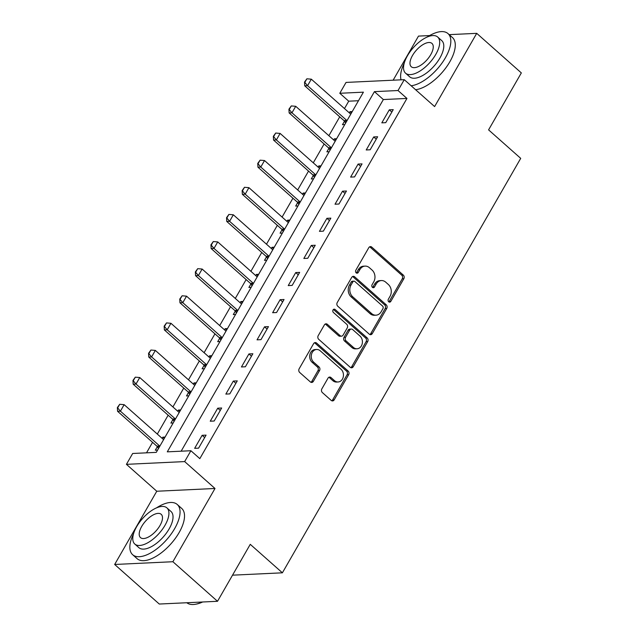 <?xml version="1.0" encoding="UTF-8"?>
<svg xmlns="http://www.w3.org/2000/svg" width="636" height="636" viewBox="0 0 636 636"><rect width="100%" height="100%" fill="white"/><g stroke="black" fill="none" stroke-linecap="round" stroke-linejoin="round"><path stroke-width="0.95" d="M388.723 301.79A1.844 1.495 87.3 0 0 390.806 301.392L403.82 278.759A2.639 2.139 87.3 0 0 403.296 275.078L371.758 247.11A2.639 2.139 87.3 0 0 370.414 246.609A2.639 2.139 87.3 0 0 368.785 247.69L355.77 270.324A1.844 1.495 87.3 0 0 358.219 272.494L359.904 269.569A8.443 6.837 87.3 0 1 365.112 266.11A8.443 6.837 87.3 0 1 369.429 267.724L372.06 270.054A8.443 6.837 87.3 0 1 373.745 281.835L372.06 284.769A1.844 1.495 87.3 0 0 374.517 286.939L376.202 284.014A8.443 6.837 87.3 0 1 381.409 280.555A8.443 6.837 87.3 0 1 385.726 282.169L388.35 284.499A8.443 6.837 87.3 0 1 390.043 296.289L388.358 299.214A1.844 1.495 87.3 0 0 388.723 301.79M388.866 301.909A1.844 1.495 87.3 0 0 389.232 301.464L402.246 278.83A2.639 2.139 87.3 0 0 401.721 275.15L370.184 247.189A2.639 2.139 87.3 0 0 369.635 246.832M356.287 273.011A1.844 1.495 87.3 0 0 356.653 272.566L358.33 269.64L359.904 269.569M372.577 287.456A1.844 1.495 87.3 0 0 372.942 287.019L374.628 284.085L376.202 284.014M321.84 388.89A2.639 2.139 87.3 0 0 322.373 392.579L331.213 400.426A2.639 2.139 87.3 0 0 332.564 400.926A2.639 2.139 87.3 0 0 334.194 399.845L348.647 374.715A2.639 2.139 87.3 0 0 348.115 371.026L316.585 343.066A2.639 2.139 87.3 0 0 315.233 342.565A2.639 2.139 87.3 0 0 313.604 343.647L299.159 368.777A2.639 2.139 87.3 0 0 299.683 372.458L310.368 381.934A2.639 2.139 87.3 0 0 311.72 382.443A2.639 2.139 87.3 0 0 313.349 381.362L319.534 370.605A2.639 2.139 87.3 0 0 319.002 366.916L313.707 362.218A7.052 5.716 87.3 0 1 311.481 354.467A7.052 5.716 87.3 0 1 316.649 349.474A7.052 5.716 87.3 0 1 320.258 350.826L341.015 369.238A7.052 5.716 87.3 0 1 343.241 376.989A7.052 5.716 87.3 0 1 338.074 381.982A7.052 5.716 87.3 0 1 334.464 380.63L331.006 377.561A2.639 2.139 87.3 0 0 329.655 377.061A2.639 2.139 87.3 0 0 328.025 378.134L321.84 388.89M190.895 450.733L184.663 461.585L126.429 464.336L132.67 453.484L156.273 452.371L363.402 92.164L339.799 93.277L346.04 82.426L404.265 79.675L398.025 90.527L374.421 91.64L167.292 451.846L190.895 450.733L199.823 458.643L406.953 98.437L398.025 90.527M404.265 79.675L434.611 106.578L476.722 33.342L521.337 72.909L488.583 129.871L520.709 158.356L282.392 572.813L250.258 544.329L217.512 601.29L172.889 561.723L215 488.488L184.663 461.585M369.309 334.178A2.639 2.139 87.3 0 0 370.653 334.687A2.639 2.139 87.3 0 0 372.283 333.606L386.736 308.476A2.639 2.139 87.3 0 0 386.211 304.787L354.673 276.827A2.639 2.139 87.3 0 0 353.322 276.318A2.639 2.139 87.3 0 0 351.7 277.399L337.247 302.537A2.639 2.139 87.3 0 0 337.772 306.218L369.309 334.178M367.688 341.596L353.234 366.726A2.639 2.139 87.3 0 1 351.613 367.807A2.639 2.139 87.3 0 1 350.261 367.306L318.731 339.338A2.639 2.139 87.3 0 1 318.199 335.657L324.384 324.901A2.639 2.139 87.3 0 1 326.014 323.819A2.639 2.139 87.3 0 1 327.365 324.32L340.149 335.665A2.639 2.139 87.3 0 0 341.5 336.166A2.639 2.139 87.3 0 0 343.13 335.085L347.232 327.953A2.639 2.139 87.3 0 0 346.707 324.265L333.391 312.459A1.844 1.495 87.3 0 1 335.1 309.478L367.163 337.907A2.639 2.139 87.3 0 1 367.688 341.596L366.113 341.667L351.668 366.797L353.234 366.726M217.512 601.29L159.278 604.041L114.663 564.474L172.889 561.723M476.722 33.342L449.183 34.646M429.61 35.568L418.488 36.101L393.135 80.2M406.953 98.437L383.349 99.55L181.141 451.194M389.304 109.829L381.815 122.843L385.75 122.661L393.239 109.638L389.304 109.829L391.84 112.071M373.706 136.947L366.217 149.969L370.152 149.786L377.641 136.764L373.706 136.947L376.242 139.197M358.108 164.072L350.619 177.094L354.554 176.911L362.043 163.889L358.108 164.072L360.644 166.322M342.51 191.198L335.021 204.22L338.956 204.029L346.445 191.015L342.51 191.198L345.046 193.447M326.912 218.323L319.431 231.345L323.358 231.154L330.847 218.14L326.912 218.323L329.448 220.573M311.314 245.448L303.833 258.462L307.768 258.28L315.249 245.258L311.314 245.448L313.85 247.698M295.724 272.574L288.235 285.588L292.17 285.405L299.651 272.383L295.724 272.574L298.252 274.816M280.126 299.691L272.637 312.713L276.573 312.53L284.054 299.508L280.126 299.691L282.654 301.941M264.528 326.817L257.039 339.839L260.975 339.656L268.464 326.634L264.528 326.817L267.064 329.066M248.93 353.942L241.441 366.964L245.377 366.773L252.866 353.759L248.93 353.942L251.466 356.192M233.333 381.067L225.844 394.089L229.779 393.899L237.268 380.885L233.333 381.067L235.869 383.317M217.735 408.193L210.246 421.207L214.181 421.024L221.67 408.002L217.735 408.193L220.271 410.443M202.137 435.318L194.648 448.332L198.583 448.149L206.072 435.127L202.137 435.318L204.673 437.56M358.481 100.727L348.727 101.188L344.474 108.581M339.727 116.841L328.876 135.699M324.129 143.967L313.278 162.824M308.532 171.092L297.688 189.949M292.934 198.209L282.09 217.075M277.336 225.335L266.492 244.2M261.738 252.46L250.894 271.326M246.14 279.586L235.296 298.451M230.542 306.711L219.698 325.568M214.952 333.836L204.1 352.694M199.354 360.954L188.502 379.819M183.756 388.079L172.905 406.945M168.158 415.205L157.315 434.07M152.561 442.33L146.519 452.832M352.241 111.578L349.959 111.69L349.291 112.85M350.77 114.138A2.687 2.178 -92.7 0 1 350.579 113.987L311.314 79.174L307.57 85.685L304.739 85.812L344.004 120.633A2.687 2.178 -92.7 0 1 344.489 121.214L342.47 124.704L344.752 124.6M336.643 138.704L334.361 138.815L333.693 139.976M335.172 141.264A2.687 2.178 -92.7 0 1 334.981 141.113L295.716 106.299L291.972 112.803L289.142 112.938L328.407 147.759A2.687 2.178 -92.7 0 1 328.892 148.339L326.872 151.829L329.154 151.726M321.045 165.829L318.763 165.932L318.095 167.093M313.286 175.457L311.282 178.954L313.556 178.843M305.447 192.954L303.165 193.058L302.498 194.219M297.688 202.582L295.684 206.08L297.958 205.969M289.849 220.072L287.575 220.183L286.9 221.344M288.378 222.64A2.687 2.178 -92.7 0 1 288.188 222.489L248.922 187.668L245.186 194.179L242.348 194.314L281.613 229.127A2.687 2.178 -92.7 0 1 282.098 229.715L280.086 233.205L282.368 233.094M274.251 247.197L271.977 247.309L271.31 248.469M272.78 249.757A2.687 2.178 -92.7 0 1 272.598 249.614L233.333 214.793L229.588 221.304L226.75 221.439L266.015 256.252A2.687 2.178 -92.7 0 1 266.5 256.833L264.489 260.331L266.77 260.219M258.653 274.323L256.38 274.434L255.712 275.595M257.183 276.883A2.687 2.178 -92.7 0 1 257 276.732L217.735 241.919L213.99 248.43L211.152 248.557L250.417 283.378A2.687 2.178 -92.7 0 1 250.902 283.958L248.891 287.448L251.172 287.345M243.063 301.448L240.782 301.559L240.114 302.72M241.585 304.008A2.687 2.178 -92.7 0 1 241.402 303.857L202.137 269.044L198.392 275.547L195.562 275.682L234.827 310.503A2.687 2.178 -92.7 0 1 235.304 311.084L233.293 314.574L235.574 314.47M227.465 328.574L225.184 328.677L224.516 329.846M225.987 331.133A2.687 2.178 -92.7 0 1 225.804 330.982L186.539 296.161L182.794 302.672L179.964 302.808L219.229 337.629A2.687 2.178 -92.7 0 1 219.706 338.209L217.695 341.699L219.977 341.596M211.868 355.699L209.586 355.802L208.918 356.963M210.397 358.259A2.687 2.178 -92.7 0 1 210.206 358.108L170.941 323.287L167.196 329.798L164.366 329.933L203.631 364.754A2.687 2.178 -92.7 0 1 204.108 365.334L202.097 368.824L204.379 368.713M196.27 382.824L193.988 382.928L193.32 384.088M188.51 392.452L186.499 395.95L188.781 395.838M180.672 409.942L178.39 410.053L177.722 411.214M172.913 419.577L170.909 423.075L173.183 422.964M165.074 437.067L162.792 437.178L162.124 438.339M163.603 439.627A2.687 2.178 -92.7 0 1 163.412 439.476L124.147 404.663L120.403 411.174L117.573 411.301L156.838 446.122A2.687 2.178 -92.7 0 1 157.323 446.703L155.311 450.193L157.585 450.089M232.522 575.175L282.392 572.813M215 488.488L156.774 491.238L114.663 564.474M156.774 491.238L126.429 464.336M348.727 101.188L339.799 93.277M383.349 99.55L374.421 91.64M349.959 111.69L351.43 112.985M334.361 138.815L335.832 140.111M318.763 165.932L320.234 167.236M303.165 193.058L304.636 194.362M287.575 220.183L289.038 221.487M271.977 247.309L273.44 248.612M256.38 274.434L257.842 275.738M240.782 301.559L242.252 302.855M225.184 328.677L226.655 329.981M209.586 355.802L211.057 357.106M193.988 382.928L195.459 384.231M178.39 410.053L179.861 411.357M162.792 437.178L164.263 438.482M381.409 280.555L379.835 280.627A8.443 6.837 87.3 0 0 374.628 284.085M365.112 266.11L363.538 266.182A8.443 6.837 87.3 0 0 358.33 269.64M369.858 334.536A2.639 2.139 87.3 0 0 370.709 333.677L385.162 308.547A2.639 2.139 87.3 0 0 384.637 304.867L353.099 276.899A2.639 2.139 87.3 0 0 352.551 276.541M382.936 308.643A1.844 1.495 87.3 0 0 382.57 306.059L354.888 281.517A1.844 1.495 87.3 0 0 352.805 281.923L351.024 285.007A8.443 6.837 87.3 0 0 352.718 296.797L371.631 313.572A8.443 6.837 87.3 0 0 375.956 315.186A8.443 6.837 87.3 0 0 381.163 311.727L382.936 308.643M353.942 281.16L352.368 281.239A1.844 1.495 87.3 0 0 351.231 281.994L352.805 281.923M375.956 315.186L374.381 315.265A8.443 6.837 87.3 0 1 370.065 313.651L351.144 296.869A8.443 6.837 87.3 0 1 349.45 285.079L351.231 281.994M350.818 367.656A2.639 2.139 87.3 0 0 351.668 366.797M341.5 336.166L339.926 336.245A2.639 2.139 87.3 0 1 338.575 335.736L325.791 324.4A2.639 2.139 87.3 0 0 325.235 324.042M366.113 341.667A2.639 2.139 87.3 0 0 365.589 337.986L333.526 309.557A1.844 1.495 87.3 0 0 333.383 309.438M353.425 347.431A7.052 5.716 87.3 0 0 357.035 348.782A7.052 5.716 87.3 0 0 362.202 343.79A7.052 5.716 87.3 0 0 359.976 336.039L352.662 329.551A2.639 2.139 87.3 0 0 351.31 329.043A2.639 2.139 87.3 0 0 349.681 330.124L345.579 337.263A2.639 2.139 87.3 0 0 346.111 340.944L353.425 347.431L351.851 347.502A7.052 5.716 87.3 0 0 355.46 348.854L357.035 348.782M351.31 329.043L349.736 329.122A2.639 2.139 87.3 0 0 348.107 330.203L349.681 330.124M351.851 347.502L344.537 341.023A2.639 2.139 87.3 0 1 344.004 337.334L348.107 330.203M338.074 381.982L336.5 382.053A7.052 5.716 87.3 0 1 332.89 380.702L329.432 377.633A2.639 2.139 87.3 0 0 328.876 377.283M316.649 349.474L315.074 349.554A7.052 5.716 87.3 0 0 309.907 354.538A7.052 5.716 87.3 0 0 312.133 362.297L313.707 362.218M310.925 382.292A2.639 2.139 87.3 0 0 311.775 381.433L317.96 370.677A2.639 2.139 87.3 0 0 317.428 366.996L312.133 362.297M331.769 400.775A2.639 2.139 87.3 0 0 332.62 399.917L347.073 374.787A2.639 2.139 87.3 0 0 346.548 371.106L315.011 343.138A2.639 2.139 87.3 0 0 314.454 342.788M346.763 121.11L344.489 121.214L345.626 123.082M305.01 82.052L306.878 78.8L304.533 82.076L307.57 85.685L346.835 120.498A2.687 2.178 -92.7 0 1 347.01 120.673M311.314 79.174L306.878 78.8M304.533 82.076L304.739 85.812M331.165 148.236L328.892 148.339L330.028 150.207M289.412 109.177L291.28 105.926L288.935 109.201L291.972 112.803L331.237 147.624A2.687 2.178 -92.7 0 1 331.412 147.798M295.716 106.299L291.28 105.926M288.935 109.201L289.142 112.938M319.574 168.389A2.687 2.178 -92.7 0 1 319.383 168.238L280.118 133.417L276.374 139.928L273.544 140.063L312.809 174.884A2.687 2.178 -92.7 0 1 313.294 175.464L314.43 177.333M273.814 136.303L275.682 133.043L273.337 136.327L276.374 139.928L315.639 174.749A2.687 2.178 -92.7 0 1 315.814 174.924M280.118 133.417L275.682 133.043M273.337 136.327L273.544 140.063M303.976 195.514A2.687 2.178 -92.7 0 1 303.785 195.363L264.52 160.542L260.776 167.053L257.946 167.189L297.211 202.01A2.687 2.178 -92.7 0 1 297.696 202.59L298.833 204.45M258.216 163.428L260.084 160.169L257.739 163.444L260.776 167.053L300.041 201.874A2.687 2.178 -92.7 0 1 300.216 202.041M264.52 160.542L260.084 160.169M257.739 163.444L257.946 167.189M284.372 229.604L282.098 229.715L283.235 231.576M242.618 190.546L244.486 187.294L242.149 190.569L245.186 194.179L284.451 229A2.687 2.178 -92.7 0 1 284.626 229.167M248.922 187.668L244.486 187.294M242.149 190.569L242.348 194.314M411.134 85.765A33.589 15.455 -48.4 0 0 445.391 57.797A33.589 15.455 -48.4 0 0 447.998 33.597A33.589 15.455 -48.4 0 0 427.352 36.952M415.602 89.724A33.589 15.455 -48.4 0 0 449.851 61.748A33.589 15.455 -48.4 0 0 452.466 37.556L447.998 33.597M437.655 36.991L441.766 40.632A24.184 11.13 131.6 0 1 439.881 58.051A24.184 11.13 131.6 0 1 409.671 76.821L405.569 73.18A24.184 11.13 -48.4 0 0 435.779 54.418A24.184 11.13 -48.4 0 0 437.655 36.991A24.184 11.13 -48.4 0 0 407.453 55.753A24.184 11.13 -48.4 0 0 405.569 73.18M412.486 55.515A15.582 7.171 -48.4 0 0 411.277 66.74A15.582 7.171 -48.4 0 0 430.739 54.656A15.582 7.171 -48.4 0 0 431.955 43.423A15.582 7.171 -48.4 0 0 412.486 55.515M404.297 62.948A33.589 15.455 -48.4 0 0 401.046 79.826M133.528 533.819A33.589 15.455 -48.4 0 0 132.67 554.727A33.589 15.455 -48.4 0 0 174.622 528.667A33.589 15.455 -48.4 0 0 177.237 504.467A33.589 15.455 -48.4 0 0 156.583 507.822M132.67 554.727L137.13 558.686A33.589 15.455 -48.4 0 0 179.09 532.626A33.589 15.455 -48.4 0 0 181.697 508.426L177.237 504.467M166.894 507.87L170.997 511.503A24.184 11.13 131.6 0 1 169.12 528.929A24.184 11.13 131.6 0 1 138.91 547.691L134.808 544.05A24.184 11.13 -48.4 0 0 165.01 525.288A24.184 11.13 -48.4 0 0 166.894 507.87A24.184 11.13 -48.4 0 0 136.684 526.632A24.184 11.13 -48.4 0 0 134.808 544.05M141.725 526.393A15.582 7.171 -48.4 0 0 140.508 537.619A15.582 7.171 -48.4 0 0 159.978 525.527A15.582 7.171 -48.4 0 0 161.186 514.301A15.582 7.171 -48.4 0 0 141.725 526.393M186.825 602.737A33.589 15.455 -48.4 0 0 195.793 604.2A33.589 15.455 -48.4 0 0 202.153 602.014M202.653 601.99A32.778 15.081 131.6 0 1 196.643 604.033L195.793 604.2M268.774 256.729L266.5 256.833L267.637 258.701M227.02 217.671L228.888 214.419L226.551 217.695L229.588 221.304L268.853 256.117A2.687 2.178 -92.7 0 1 269.028 256.292M233.333 214.793L228.888 214.419M226.551 217.695L226.75 221.439M253.176 283.855L250.902 283.958L252.039 285.826M211.422 244.796L213.299 241.545L210.953 244.82L213.99 248.43L253.255 283.243A2.687 2.178 -92.7 0 1 253.43 283.418M217.735 241.919L213.299 241.545M210.953 244.82L211.152 248.557M237.578 310.98L235.304 311.084L236.449 312.952M195.824 271.922L197.701 268.67L195.355 271.946L198.392 275.547L237.657 310.368A2.687 2.178 -92.7 0 1 237.832 310.543M202.137 269.044L197.701 268.67M195.355 271.946L195.562 275.682M221.98 338.098L219.706 338.209L220.851 340.077M180.226 299.047L182.103 295.788L179.757 299.071L182.794 302.672L222.059 337.493A2.687 2.178 -92.7 0 1 222.234 337.668M186.539 296.161L182.103 295.788M179.757 299.071L179.964 302.808M206.39 365.223L204.108 365.334L205.253 367.203M164.629 326.173L166.505 322.913L164.16 326.189L167.196 329.798L206.462 364.619A2.687 2.178 -92.7 0 1 206.636 364.786M170.941 323.287L166.505 322.913M164.16 326.189L164.366 329.933M194.799 385.384A2.687 2.178 -92.7 0 1 194.608 385.233L155.343 350.412L151.599 356.923L148.768 357.058L188.033 391.879A2.687 2.178 -92.7 0 1 188.518 392.46L189.655 394.32M149.039 353.29L150.907 350.038L148.562 353.314L151.599 356.923L190.864 391.744A2.687 2.178 -92.7 0 1 191.039 391.911M155.343 350.412L150.907 350.038M148.562 353.314L148.768 357.058M179.201 412.502A2.687 2.178 -92.7 0 1 179.01 412.359L139.745 377.538L136.001 384.049L133.17 384.184L172.436 418.997A2.687 2.178 -92.7 0 1 172.92 419.585L174.057 421.445M133.441 380.415L135.309 377.164L132.964 380.439L136.001 384.049L175.266 418.862A2.687 2.178 -92.7 0 1 175.441 419.037M139.745 377.538L135.309 377.164M132.964 380.439L133.17 384.184M159.596 446.599L157.323 446.703L158.459 448.571M117.843 407.541L119.711 404.289L117.366 407.565L120.403 411.174L159.668 445.987A2.687 2.178 -92.7 0 1 159.843 446.162M124.147 404.663L119.711 404.289M117.366 407.565L117.573 411.301M389.232 301.464L390.806 301.392M356.653 272.566L358.219 272.494M372.942 287.019L374.517 286.939M370.184 247.189L371.758 247.11M401.721 275.15L403.296 275.078M402.246 278.83L403.82 278.759M353.099 276.899L354.673 276.827M384.637 304.867L386.211 304.787M385.162 308.547L386.736 308.476M370.709 333.677L372.283 333.606M349.45 285.079L351.024 285.007M351.144 296.869L352.718 296.797M370.065 313.651L371.631 313.572M325.791 324.4L327.365 324.32M338.575 335.736L340.149 335.665M333.526 309.557L335.1 309.478M365.589 337.986L367.163 337.907M344.004 337.334L345.579 337.263M344.537 341.023L346.111 340.944M329.432 377.633L331.006 377.561M332.89 380.702L334.464 380.63M317.428 366.996L319.002 366.916M317.96 370.677L319.534 370.605M311.775 381.433L313.349 381.362M315.011 343.138L316.585 343.066M346.548 371.106L348.115 371.026M347.073 374.787L348.647 374.715M332.62 399.917L334.194 399.845M344.004 120.633L346.835 120.498M328.407 147.759L331.237 147.624M313.294 175.464L315.567 175.353M312.809 174.884L315.639 174.749M297.696 202.59L299.969 202.479M297.211 202.01L300.041 201.874M281.613 229.127L284.451 229M266.015 256.252L268.853 256.117M250.417 283.378L253.255 283.243M234.827 310.503L237.657 310.368M219.229 337.629L222.059 337.493M203.631 364.754L206.462 364.619M188.518 392.46L190.792 392.348M188.033 391.879L190.864 391.744M172.92 419.585L175.194 419.474M172.436 418.997L175.266 418.862M156.838 446.122L159.668 445.987"/></g></svg>
